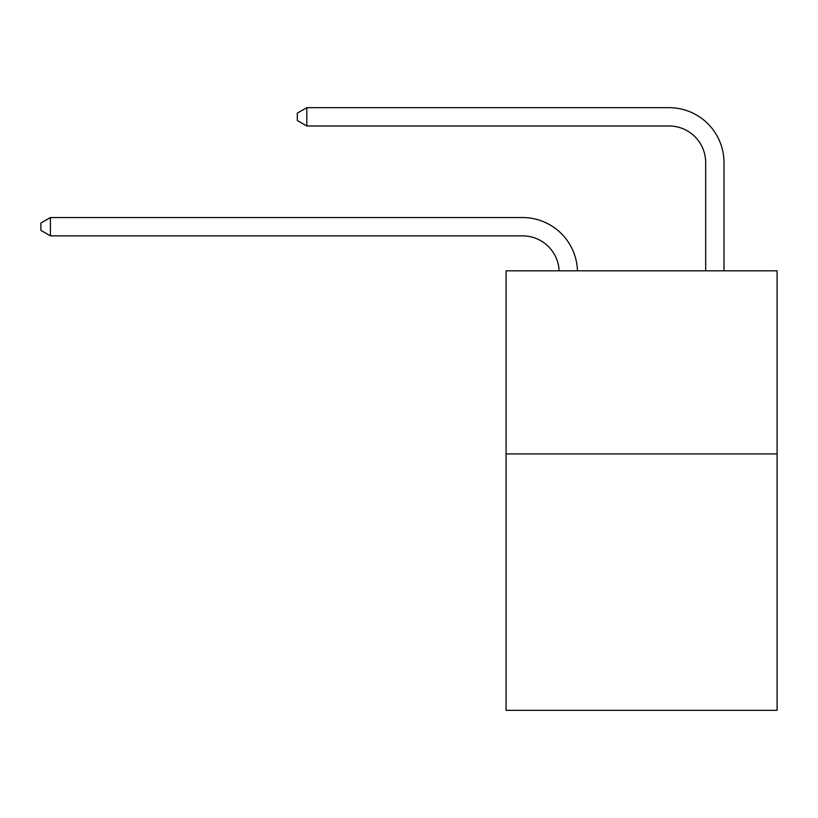 <?xml version="1.0" encoding="UTF-8"?>
<svg xmlns="http://www.w3.org/2000/svg" width="818" height="818" viewBox="0 0 818 818"><rect width="100%" height="100%" fill="white"/><g stroke="black" fill="none" stroke-linecap="round" stroke-linejoin="round"><path stroke-width="1.23" d="M777.1 453.939L777.1 710.331L506.066 710.331L506.066 270.809L777.1 270.809L777.1 453.939L506.066 453.939M559.134 270.809A36.626 36.626 0 0 0 522.538 235.86A36.626 36.626 0 0 1 559.134 270.809A36.626 36.626 0 0 0 522.538 235.86A36.626 36.626 0 0 1 559.134 270.809A36.626 36.626 0 0 0 522.538 235.86A36.626 36.626 0 0 1 559.134 270.809A36.626 36.626 0 0 0 522.538 235.86A36.626 36.626 0 0 1 559.134 270.809A36.626 36.626 0 0 0 522.538 235.86A36.626 36.626 0 0 1 559.134 270.809A36.626 36.626 0 0 0 522.538 235.86A36.626 36.626 0 0 1 559.134 270.809A36.626 36.626 0 0 0 522.538 235.86A36.626 36.626 0 0 1 559.134 270.809A36.626 36.626 0 0 0 522.538 235.86A36.626 36.626 0 0 1 559.134 270.809A36.626 36.626 0 0 0 522.538 235.86A36.626 36.626 0 0 1 559.134 270.809A36.626 36.626 0 0 0 522.538 235.86L50.419 235.86L40.9 230.369L40.9 223.048L50.419 217.547L522.538 217.547A54.939 54.939 0 0 1 577.457 270.809M705.678 270.809L705.678 162.608A36.626 36.626 0 0 0 669.052 125.982L306.811 125.982L297.292 120.491L297.292 113.16L306.811 107.669L669.052 107.669A54.939 54.939 0 0 1 723.991 162.608L723.991 270.809M50.419 217.547L522.538 217.547L50.419 217.547L522.538 217.547L50.419 217.547L522.538 217.547L50.419 217.547L522.538 217.547L50.419 217.547L522.538 217.547L50.419 217.547L522.538 217.547L50.419 217.547L522.538 217.547L50.419 217.547L522.538 217.547L50.419 217.547L522.538 217.547L50.419 217.547L50.419 235.86M705.678 162.608A36.626 36.626 0 0 0 669.052 125.982A36.626 36.626 0 0 1 705.678 162.608A36.626 36.626 0 0 0 669.052 125.982A36.626 36.626 0 0 1 705.678 162.608A36.626 36.626 0 0 0 669.052 125.982A36.626 36.626 0 0 1 705.678 162.608A36.626 36.626 0 0 0 669.052 125.982A36.626 36.626 0 0 1 705.678 162.608A36.626 36.626 0 0 0 669.052 125.982A36.626 36.626 0 0 1 705.678 162.608A36.626 36.626 0 0 0 669.052 125.982A36.626 36.626 0 0 1 705.678 162.608A36.626 36.626 0 0 0 669.052 125.982A36.626 36.626 0 0 1 705.678 162.608A36.626 36.626 0 0 0 669.052 125.982A36.626 36.626 0 0 1 705.678 162.608A36.626 36.626 0 0 0 669.052 125.982A36.626 36.626 0 0 1 705.678 162.608M306.811 107.669L669.052 107.669L306.811 107.669L669.052 107.669L306.811 107.669L669.052 107.669L306.811 107.669L669.052 107.669L306.811 107.669L669.052 107.669L306.811 107.669L669.052 107.669L306.811 107.669L669.052 107.669L306.811 107.669L669.052 107.669L306.811 107.669L669.052 107.669L306.811 107.669L306.811 125.982"/></g></svg>
